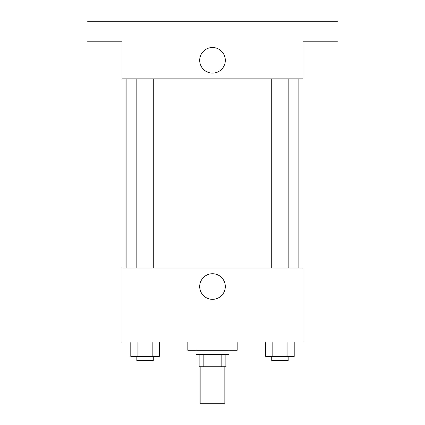 <?xml version="1.0" encoding="UTF-8"?>
<svg xmlns="http://www.w3.org/2000/svg" width="425" height="425" viewBox="0 0 425 425"><rect width="100%" height="100%" fill="white"/><g stroke="black" fill="none" stroke-linecap="round" stroke-linejoin="round"><path stroke-width="0.64" d="M200.159 366.733L200.159 403.75L224.841 403.75L224.841 366.733M221.154 354.397L221.154 366.733L199.134 366.733L199.134 354.397M221.154 366.733L225.866 366.733L225.866 354.397L225.866 366.733M228.953 350.28L228.953 354.397L196.047 354.397L196.047 350.28M203.846 354.397L203.846 366.733M187.823 342.056L187.823 350.28L237.177 350.28L237.177 342.056M302.983 342.056L122.017 342.056L122.017 268.026L302.983 268.026L302.983 342.056M225.308 286.53A12.808 12.808 0 0 1 206.098 297.622A12.808 12.808 0 0 1 206.098 275.442A12.808 12.808 0 0 1 225.308 286.53M298.871 78.832L298.871 268.026M271.724 268.026L271.724 78.832M153.276 78.832L153.276 268.026M302.983 78.832L122.017 78.832L122.017 41.815L87.056 41.815L87.056 21.25L337.944 21.25L337.944 41.815L302.983 41.815L302.983 78.832M225.308 60.323A12.808 12.808 0 0 1 206.098 71.411A12.808 12.808 0 0 1 206.098 49.231A12.808 12.808 0 0 1 225.308 60.323M294.201 342.056L294.201 356.453L265.705 356.453L265.705 342.056M287.077 342.056L287.077 356.453M272.829 342.056L272.829 356.453M288.177 356.453L288.177 360.565L271.724 360.565L271.724 356.453M159.295 342.056L159.295 356.453L130.799 356.453L130.799 342.056M152.171 342.056L152.171 356.453M137.923 342.056L137.923 356.453M153.276 356.453L153.276 360.565L136.823 360.565L136.823 356.453M126.129 78.832L126.129 268.026M288.177 268.026L288.177 78.832M136.823 78.832L136.823 268.026"/></g></svg>
